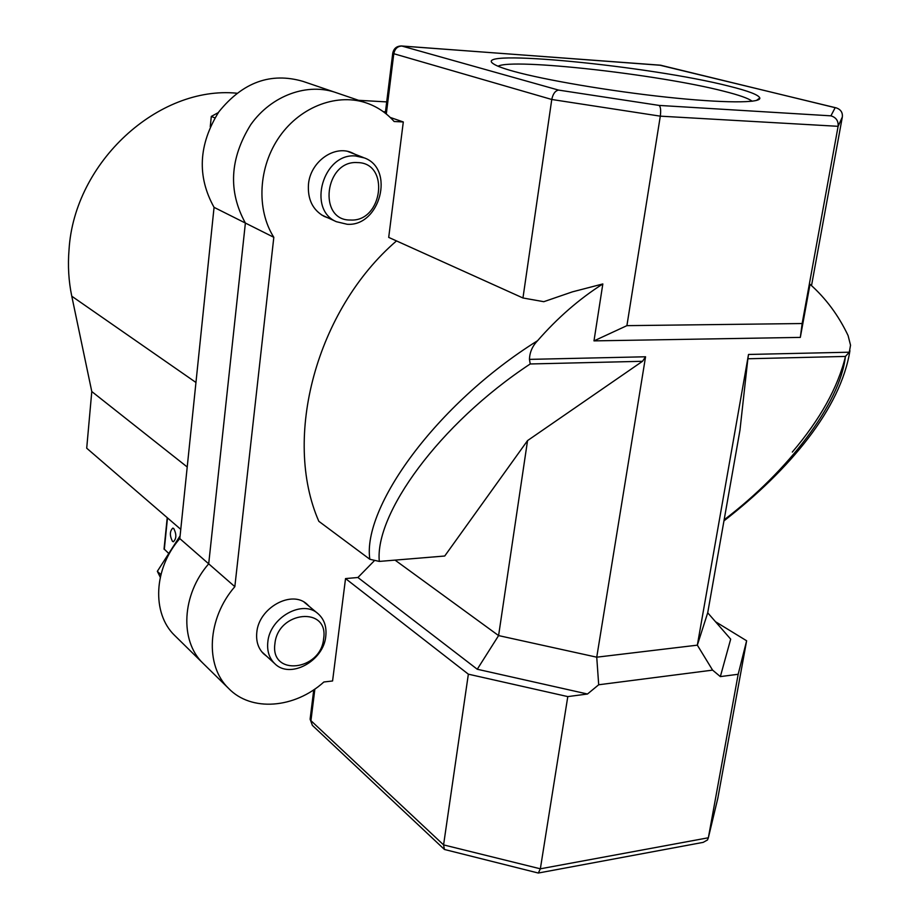 <?xml version="1.0" encoding="UTF-8"?>
<svg xmlns="http://www.w3.org/2000/svg" width="919" height="919" viewBox="0 0 919 919"><rect width="100%" height="100%" fill="white"/><g stroke="black" fill="none" stroke-linecap="round" stroke-linejoin="round"><path stroke-width="1.38" d="M236.711 93.198C158.459 85.547 74.359 162.066 69.04 249.589C67.719 265.58 68.626 281.122 71.774 296.205L91.785 391.54L187.212 466.99M180.767 529.355L86.708 448.208L91.785 391.54M350.53 220.02C382.718 222.099 390.242 162.64 357.491 162.594C324.637 159.986 317.56 220.928 350.53 220.02M355.481 155.966L364.406 157.93C395.181 169.004 380.007 226.648 347.221 224.282L336.4 221.709C306.923 209.589 323.178 152.864 355.481 155.966M210.256 126.742L211.301 116.426L214.885 117.896M211.301 116.426L218.285 112.612M323.626 638.705C329.082 606.046 277.802 610.79 274.907 643.794C270.071 676.798 320.938 670.893 323.626 638.705M267.808 642.174C269.681 617.419 302.914 599.027 318.204 613.846C324.258 619.349 326.785 626.792 325.797 636.166C323.764 661.037 289.956 679.486 274.712 663.598C269.233 658.199 266.935 651.054 267.808 642.174M160.274 577.258L157.344 571.319L160.894 574.616M157.344 571.319L180.09 535.857M172.439 541.325L173.381 541.75C176.517 538.706 176.643 534.295 173.748 528.517L172.818 528.103C169.693 531.125 169.567 535.536 172.439 541.325M164.053 548.93L168.774 553.502M728.767 86.099C748.376 90.947 758.726 94.91 759.818 97.988C761.15 103.261 723.104 103.227 666.39 97.138C609.768 91.084 544.599 79.964 513.583 71.326C503.417 68.5 496.765 66.042 493.652 63.974C468.299 48.179 650.238 65.984 728.767 86.099M752.144 101.239C748.617 98.413 739.14 95.071 723.69 91.188C658.889 74.45 512.492 58.012 498.041 66.214M328.29 217.987L324.189 216.413C312.678 210.014 307.451 199.251 308.485 184.133C310.415 161.675 334.424 144.616 352.08 152.818L354.998 154.254M266.625 656.212L263.742 653.926C258.262 648.515 255.941 641.382 256.792 632.513C258.63 607.781 291.851 589.504 307.187 604.346L309.324 606.471M845.503 356.377C837.875 387.519 820.139 419.42 792.316 452.079M537.592 340.696C532.388 346.072 529.677 352.31 529.459 359.375L530.217 363.97C438.455 424.521 374.63 514.456 379.306 561.417L369.829 559.269C362.166 507.851 435.56 404.44 537.592 340.696C557.511 317.871 579.257 298.951 602.83 283.948L572.411 291.851L543.795 301.696L522.957 297.986L551.768 99.482C552.939 93.887 555.202 90.763 558.557 90.085L659.153 105.421C660.635 106.845 661.025 110.429 660.301 116.162L626.907 325.648L593.984 340.88L800.323 337.399L810.018 284.27C825.848 298.33 838.53 315.424 848.088 335.561L850.534 345.211L849.294 352.207L845.411 356.434L747.871 358.766L739.944 430.356L707.71 612.789L730.685 639.142L720.347 676.602L738.175 674.27L746.63 640.773L717.785 798.416M522.957 297.986L388.703 237.401L403.303 121.963L394.136 121.503C386.784 113.267 378.019 107.259 367.841 103.468C338.376 92.509 301.076 105.984 279.732 136.334C258.308 166.592 256.079 209.314 273.816 237.309L234.839 586.667C207.28 618.28 204.753 665.574 228.521 688.331C251.209 712.11 294.631 708.48 323.879 681.99L332.575 680.968L345.533 578.579L468.357 674.178L567.793 696.602L540.349 868.811L708.354 837.772L738.175 674.27M720.347 676.602L712.593 670.123L598.694 684.77L587.482 694.017L477.26 669.25L357.905 577.5L345.533 578.579M357.905 577.5L374.044 561.038M396.491 240.916C316.285 309.933 282.317 437.995 318.824 521.303L369.829 559.269M234.839 586.667L208.693 563.829C181.79 594.547 179.504 640.761 202.927 663.208L204.007 664.265L202.927 663.208C179.504 640.761 181.79 594.547 208.693 563.829L245.384 223.053C227.981 191.29 229.761 158.505 250.726 124.697C271.507 95.208 308.014 82.205 336.986 92.957C308.014 82.205 271.507 95.208 250.726 124.697C229.761 158.505 227.981 191.29 245.384 223.053L214.058 207.349C196.896 176.425 198.481 144.605 218.802 111.888C242.731 82.182 270.795 72.015 302.983 81.377L334.252 92.026M383.326 111.704L385.475 111.819L383.326 111.704M273.816 237.309L245.384 223.053L208.693 563.829L179.814 538.603L214.058 207.349M390.207 117.437L403.303 121.963M379.306 561.417L444.727 556.018L527.552 440.592L642.507 361.293L530.217 363.97M724.138 519.809C787.606 471.619 840.184 403.763 845.411 356.434M715.487 621.715L746.63 640.773M800.323 337.399L802.149 323.534L626.907 325.648M802.149 323.534L838.117 126.317L660.301 116.162L551.768 99.482L393.791 53.716L386.302 113.99M567.793 696.602L587.482 694.017M314.872 689.032L310.944 720.668L443.578 844.894L540.349 868.811L538.316 873.039L444.451 849.478L443.578 844.894L468.357 674.178M659.153 105.421L830.925 115.84L835.164 107.684L836.393 107.914C840.828 109.545 842.815 112.589 842.321 117.058L811.523 285.614M395.044 560.119L498.592 635.592L527.552 440.592M593.984 340.88L602.83 283.948M529.459 359.375L645.563 356.779L596.741 657.188L697.337 645.161L748.514 354.458L849.294 352.207M747.871 358.766L748.514 354.458M712.593 670.123L697.337 645.161L707.71 612.789M477.26 669.25L498.592 635.592L596.741 657.188L598.694 684.77M645.563 356.779L642.507 361.293M830.925 115.84C836.106 117.414 838.507 120.917 838.117 126.317L842.321 117.058M538.775 872.947L703.184 842.367L707.492 839.966L708.354 837.772L717.946 797.738M175.701 636.465L174.633 635.42C151.601 613.341 153.634 568.333 179.814 538.603M358.582 100.309L386.704 101.906M195.954 382.476L71.774 296.205M164.294 549.47L167.488 517.902M835.164 107.684L660.462 65.192L401.844 46.042L558.557 90.085M393.791 53.716C394.837 48.776 397.513 46.226 401.844 46.042L401.465 45.973C396.652 46.053 393.746 48.477 392.735 53.268L393.791 53.716M392.758 53.13L385.302 113.186M659.52 65.111L836.393 107.914M312.391 725.39L310.105 719.198L312.391 725.39L444.451 849.478M310.174 718.647L313.758 689.79M363.327 157.505L347.887 151.486M336.4 221.709L321.363 214.816M317.698 613.421L304.2 602.209M274.712 663.598L261.685 651.686M164.042 549.057L167.224 517.673M756.383 100.481L759.818 97.988M352.08 152.818L351.001 152.393M401.465 45.973L661.301 65.329M723.942 520.889C790.018 469.483 840.782 408.335 849.926 350.679M365.061 102.514L336.986 92.957M228.521 688.331L174.633 635.42"/></g></svg>
